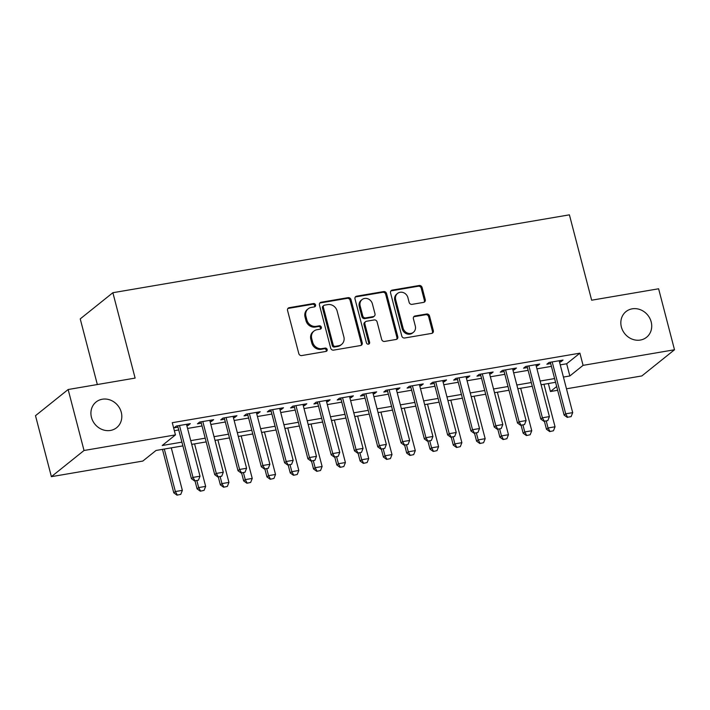 <?xml version="1.0" encoding="UTF-8"?>
<svg xmlns="http://www.w3.org/2000/svg" width="710" height="710" viewBox="0 0 710 710"><rect width="100%" height="100%" fill="white"/><g stroke="black" fill="none" stroke-linecap="round" stroke-linejoin="round"><path stroke-width="1.06" d="M315.551 304.945A1.766 1.589 51.3 0 0 313.509 303.543L289.219 307.687A2.52 2.263 51.3 0 0 287.559 310.474L298.786 353.562A2.52 2.263 51.3 0 0 301.697 355.568L325.988 351.423A1.766 1.589 51.3 0 0 327.15 349.48A1.766 1.589 51.3 0 0 325.109 348.077L321.967 348.61A8.076 7.251 51.3 0 1 312.657 342.193L311.717 338.608A8.076 7.251 51.3 0 1 313.989 331.055A8.076 7.251 51.3 0 1 317.042 329.697L320.183 329.156A1.766 1.589 51.3 0 0 321.346 327.212A1.766 1.589 51.3 0 0 319.314 325.81L316.172 326.343A8.076 7.251 51.3 0 1 306.853 319.935L305.921 316.34A8.076 7.251 51.3 0 1 308.184 308.797A8.076 7.251 51.3 0 1 311.237 307.43L314.388 306.897A1.766 1.589 51.3 0 0 315.551 304.945M314.539 306.862A1.766 1.589 51.3 0 0 312.631 304.253L288.34 308.397A2.52 2.263 51.3 0 0 287.87 308.53M326.139 351.388A1.766 1.589 51.3 0 0 324.23 348.779L321.089 349.32L321.967 348.61M320.343 329.129A1.766 1.589 51.3 0 0 318.426 326.52L315.284 327.053L316.172 326.343M621.374 326.982A16.454 14.777 51.3 0 0 646.57 337.277A16.454 14.777 51.3 0 0 651.185 321.896A16.454 14.777 51.3 0 0 625.989 311.601A16.454 14.777 51.3 0 0 621.374 326.982M91.457 417.382A16.454 14.777 51.3 0 0 116.662 427.668A16.454 14.777 51.3 0 0 121.277 412.297A16.454 14.777 51.3 0 0 96.081 402.002A16.454 14.777 51.3 0 0 91.457 417.382M423.595 302.389A2.52 2.263 51.3 0 0 425.255 299.611L422.104 287.514A2.52 2.263 51.3 0 0 419.202 285.509L392.222 290.115A2.52 2.263 51.3 0 0 390.553 292.902L401.78 335.999A2.52 2.263 51.3 0 0 404.691 337.995L431.671 333.398A2.52 2.263 51.3 0 0 433.331 330.611L429.532 316.012A2.52 2.263 51.3 0 0 426.621 314.006L415.075 315.977A2.52 2.263 51.3 0 0 413.406 318.755L415.297 325.996A6.754 6.062 51.3 0 1 413.406 332.307A6.754 6.062 51.3 0 1 403.067 328.091L395.674 299.718A6.754 6.062 51.3 0 1 397.573 293.408A6.754 6.062 51.3 0 1 407.904 297.632L409.137 302.353A2.52 2.263 51.3 0 0 412.048 304.359L423.595 302.389M182.887 445.88L156.04 450.459L142.808 461.065L51.386 476.667L35.5 415.687L68.142 389.515L135.113 378.093L112.872 292.715L569.411 214.837L591.652 300.206L658.614 288.784L674.5 349.764L641.858 375.936L566.473 388.796M68.142 389.515L84.029 450.495L175.45 434.893L162.217 445.507L181.911 442.144M560.243 364.869L566.669 363.768L579.901 353.163L172.273 422.698L175.45 434.893M579.901 353.163L583.079 365.357L674.5 349.764M351.006 299.647A2.52 2.263 51.3 0 0 348.095 297.641L321.115 302.247A2.52 2.263 51.3 0 0 319.456 305.034L330.674 348.122A2.52 2.263 51.3 0 0 333.585 350.128L360.565 345.53A2.52 2.263 51.3 0 0 362.224 342.744L351.006 299.647L350.119 300.357A2.52 2.263 51.3 0 0 347.208 298.351L320.228 302.957A2.52 2.263 51.3 0 0 319.766 303.09M356.668 296.177L383.648 291.579A2.52 2.263 51.3 0 1 386.559 293.585L397.777 336.673A2.52 2.263 51.3 0 1 396.118 339.46L384.571 341.43A2.52 2.263 51.3 0 1 381.661 339.424L377.108 321.95A2.52 2.263 51.3 0 0 374.197 319.944L366.537 321.248A2.52 2.263 51.3 0 0 364.878 324.035L369.617 342.229A1.766 1.589 51.3 0 1 369.12 343.88A1.766 1.589 51.3 0 1 366.413 342.779L355 298.963A2.52 2.263 51.3 0 1 356.668 296.177L355.781 296.886L382.761 292.289L383.648 291.579M186.837 425.645L188.132 425.423L190.333 423.657L176.364 426.036L174.154 427.81L178.006 427.154M210.124 421.669L211.42 421.447L213.63 419.681L199.652 422.068L197.451 423.834L201.303 423.178M233.421 417.702L234.717 417.48L236.927 415.705L222.949 418.092L220.739 419.858L224.591 419.202M256.709 413.726L258.014 413.504L260.215 411.738L246.237 414.116L244.036 415.882L247.888 415.226M280.006 409.75L281.302 409.528L283.512 407.762L269.534 410.149L267.324 411.915L271.176 411.259M303.294 405.774L304.599 405.552L306.8 403.786L292.822 406.173L290.621 407.939L294.472 407.283M326.591 401.807L327.887 401.585L330.097 399.81L316.119 402.197L313.909 403.963L317.76 403.307M349.879 397.831L351.184 397.609L353.385 395.843L339.407 398.221L337.206 399.996L341.057 399.339M373.176 393.855L374.472 393.633L376.682 391.867L362.703 394.254L360.494 396.02L364.345 395.363M396.464 389.879L397.769 389.657L399.97 387.891L386 390.278L383.79 392.044L387.642 391.387M419.761 385.912L421.057 385.69L423.267 383.924L409.288 386.302L407.087 388.068L410.93 387.411M443.049 381.936L444.353 381.714L446.555 379.948L432.585 382.326L430.375 384.101L434.227 383.444M466.346 377.96L467.641 377.738L469.851 375.972L455.873 378.359L453.672 380.125L457.524 379.468M489.643 373.992L490.938 373.771L493.139 371.996L479.17 374.383L476.96 376.149L480.812 375.492M512.931 370.017L514.226 369.795L516.436 368.029L502.458 370.407L500.257 372.173L504.109 371.516M536.227 366.04L537.523 365.819L539.724 364.052L525.755 366.431L523.545 368.206L527.397 367.549M174.358 430.695L178.734 429.949M187.564 428.441L202.03 425.973M210.852 424.473L225.318 422.006M234.149 420.498L248.615 418.03M257.437 416.521L271.903 414.054M280.734 412.545L295.2 410.078M304.022 408.578L318.497 406.111M327.319 404.602L341.785 402.135M350.616 400.626L365.082 398.159M373.904 396.659L388.37 394.183M397.201 392.683L411.667 390.216M420.489 388.707L434.955 386.24M443.786 384.731L458.252 382.264M467.073 380.764L481.54 378.297M490.37 376.788L504.837 374.321M513.658 372.812L528.125 370.345M536.955 368.836L551.422 366.369M559.515 362.064L560.811 361.843L563.021 360.077L549.043 362.464L546.842 364.23L550.694 363.573M112.872 292.715L80.23 318.888L97.332 384.536M51.386 476.667L84.029 450.495M557.652 390.296L550.428 391.529L556.667 386.524M548.351 383.533L550.428 391.529M555.566 382.299L541.1 384.767M532.278 386.275L517.812 388.743M508.981 390.252L494.515 392.719M485.693 394.219L471.227 396.686M462.396 398.195L447.93 400.662M439.108 402.171L424.642 404.638M415.811 406.138L401.345 408.614M392.523 410.114L378.057 412.581M369.227 414.09L354.76 416.557M345.939 418.066L331.464 420.533M322.642 422.033L308.175 424.5M299.345 426.009L284.879 428.476M276.057 429.985L261.591 432.452M252.76 433.961L238.294 436.428M229.472 437.928L215.006 440.395M206.175 441.904L191.709 444.371M563.42 377.063L569.837 375.972L583.079 365.357M190.741 440.644L205.208 438.168M214.029 436.668L228.496 434.2M237.326 432.692L251.793 430.224M260.614 428.716L275.081 426.248M283.911 424.749L298.377 422.281M307.199 420.773L321.666 418.305M330.496 416.797L344.962 414.329M353.784 412.821L368.259 410.353M377.081 408.853L391.547 406.386M400.378 404.877L414.844 402.41M423.666 400.901L438.132 398.434M446.963 396.934L461.429 394.458M470.251 392.958L484.717 390.491M493.548 388.982L508.014 386.515M516.836 385.006L531.302 382.539M540.132 381.039L554.599 378.572M566.669 363.768L569.837 375.972M188.132 425.423L187.786 424.092M211.42 421.447L211.074 420.116M234.717 417.48L234.371 416.14M258.014 413.504L257.659 412.173M281.302 409.528L280.956 408.197M304.599 405.552L304.244 404.221M327.887 401.585L327.541 400.245M351.184 397.609L350.838 396.278M374.472 393.633L374.126 392.302M397.769 389.657L397.423 388.326M421.057 385.69L420.711 384.358M444.353 381.714L444.007 380.382M467.641 377.738L467.295 376.406M490.938 373.771L490.592 372.43M514.226 369.795L513.88 368.463M537.523 365.819L537.177 364.487M560.811 361.843L560.465 360.511M308.184 308.797L307.306 309.498A8.076 7.251 51.3 0 0 305.043 317.05L305.921 316.34M315.284 327.053A8.076 7.251 51.3 0 1 305.974 320.636L305.043 317.05M313.989 331.055L313.101 331.765A8.076 7.251 51.3 0 0 310.838 339.309L311.717 338.608M321.089 349.32A8.076 7.251 51.3 0 1 311.77 342.903L310.838 339.309M361.026 345.388A2.52 2.263 51.3 0 0 361.346 343.454L350.119 300.357M324.505 305.167A1.766 1.589 51.3 0 0 323.334 307.119L333.194 344.945A1.766 1.589 51.3 0 0 335.226 346.347L338.546 345.779A8.076 7.251 51.3 0 0 341.599 344.421A8.076 7.251 51.3 0 0 343.862 336.877L337.126 311.015A8.076 7.251 51.3 0 0 327.816 304.599L324.505 305.167M323.831 305.469L322.952 306.17A1.766 1.589 51.3 0 0 322.455 307.82L323.334 307.119M341.599 344.421L340.72 345.131A8.076 7.251 51.3 0 1 337.658 346.489L334.348 347.057A1.766 1.589 51.3 0 1 332.307 345.655L322.455 307.82M396.579 339.327A2.52 2.263 51.3 0 0 396.899 337.383L385.672 294.286A2.52 2.263 51.3 0 0 382.761 292.289M365.588 321.674L364.7 322.384A2.52 2.263 51.3 0 0 363.999 324.745L368.738 342.939L369.617 342.229M368.605 344.146A1.766 1.589 51.3 0 0 368.738 342.939M372.386 303.818A6.754 6.062 51.3 0 0 362.047 299.593A6.754 6.062 51.3 0 0 360.156 305.904L362.757 315.897A2.52 2.263 51.3 0 0 365.668 317.902L373.327 316.598A2.52 2.263 51.3 0 0 374.986 313.811L372.386 303.818M362.047 299.593L361.168 300.294A6.754 6.062 51.3 0 0 359.269 306.605L360.156 305.904M374.285 316.172L373.398 316.873A2.52 2.263 51.3 0 1 372.448 317.299L364.789 318.604A2.52 2.263 51.3 0 1 361.878 316.607L359.269 306.605M355.781 296.886A2.52 2.263 51.3 0 0 355.32 297.02M397.573 293.408L396.686 294.117A6.754 6.062 51.3 0 0 394.795 300.428L395.674 299.718M413.406 332.307L412.519 333.017A6.754 6.062 51.3 0 1 402.18 328.792L394.795 300.428M432.133 333.265A2.52 2.263 51.3 0 0 432.452 331.321L428.645 316.713A2.52 2.263 51.3 0 0 425.734 314.707L414.187 316.678A2.52 2.263 51.3 0 0 413.726 316.811M424.056 302.256A2.52 2.263 51.3 0 0 424.376 300.312L421.225 288.224A2.52 2.263 51.3 0 0 418.314 286.219L391.334 290.825A2.52 2.263 51.3 0 0 390.873 290.958M162.457 449.359L173.781 492.82L175.37 491.551L182.355 490.353L171.287 447.859M177.012 495.163L180.775 494.355L177.012 495.163L173.781 492.82M164.303 449.048L175.37 491.551L177.278 494.95M182.355 490.353L180.775 494.355M194.93 480.803L198.418 480.209L194.93 480.803L193.013 477.404L191.425 478.673L177.66 425.814M186.49 424.314L200.007 476.206L193.013 477.404L179.497 425.503M198.418 480.209L200.007 476.206M191.425 478.673L194.664 481.016M195.019 480.954L197.078 488.844L198.658 487.575L205.651 486.385L194.576 443.883M200.309 491.187L204.072 490.379L200.309 491.187L197.078 488.844M196.856 480.643L198.658 487.575L200.575 490.974M205.651 486.385L204.072 490.379M218.307 476.978L220.366 484.877L221.955 483.599L228.939 482.409L217.872 439.907M223.606 487.22L227.36 486.412L223.606 487.22L220.366 484.877M220.153 476.667L221.955 483.599L223.863 487.007M228.939 482.409L227.36 486.412M241.604 473.011L243.663 480.901L245.252 479.632L252.236 478.434L241.169 435.931M246.894 483.244L250.657 482.436L246.894 483.244L243.663 480.901M243.441 472.691L245.252 479.632L247.16 483.031M252.236 478.434L250.657 482.436M264.892 469.035L266.951 476.925L268.54 475.656L275.524 474.457L264.457 431.964M270.19 479.268L273.945 478.46L270.19 479.268L266.951 476.925M266.738 468.724L268.54 475.656L270.448 479.055M275.524 474.457L273.945 478.46M218.218 476.827L221.715 476.233L218.218 476.827L216.31 473.428L214.722 474.697L200.957 421.846M209.778 420.338L223.295 472.239L216.31 473.428L202.794 421.527M221.715 476.233L223.295 472.239M214.722 474.697L217.952 477.04M241.515 472.86L245.003 472.256L241.515 472.86L239.598 469.452L238.01 470.73L224.245 417.87M233.075 416.362L246.592 468.263L239.598 469.452L226.082 417.56M245.003 472.256L246.592 468.263M238.01 470.73L241.249 473.073M264.803 468.884L268.3 468.289L264.803 468.884L262.895 465.476L261.307 466.754L247.542 413.894M256.363 412.395L269.88 464.287L262.895 465.476L249.379 413.584M268.3 468.289L269.88 464.287M261.307 466.754L264.537 469.097M288.1 464.908L291.588 464.313L288.1 464.908L286.183 461.509L284.595 462.778L270.829 409.927M279.66 408.419L293.177 460.311L286.183 461.509L272.667 409.608M291.588 464.313L293.177 460.311M284.595 462.778L287.834 465.121M288.189 465.059L290.248 472.958L291.837 471.68L298.821 470.49L287.754 427.988M293.478 475.292L297.241 474.484L293.478 475.292L290.248 472.958M290.026 464.748L291.837 471.68L293.745 475.088M298.821 470.49L297.241 474.484M311.388 460.932L314.885 460.337L311.388 460.932L309.48 457.533L307.892 458.802L294.126 405.951M302.948 404.443L316.465 456.344L309.48 457.533L295.964 405.632M314.885 460.337L316.465 456.344M307.892 458.802L311.122 461.145M311.486 461.092L313.536 468.982L315.125 467.704L322.118 466.514L311.042 424.012M316.775 471.325L320.529 470.517L316.775 471.325L313.536 468.982M313.323 460.772L315.125 467.704L317.033 471.112M322.118 466.514L320.529 470.517M334.685 456.965L338.182 456.37L334.685 456.965L332.768 453.557L331.188 454.835L317.414 401.975M326.245 400.467L339.762 452.368L332.768 453.557L319.252 401.665M338.182 456.37L339.762 452.368M331.188 454.835L334.419 457.178M334.774 457.116L336.833 465.006L338.421 463.736L345.406 462.538L334.339 420.045M340.063 467.349L343.826 466.541L340.063 467.349L336.833 465.006M336.611 456.796L338.421 463.736L340.33 467.136M345.406 462.538L343.826 466.541M357.973 452.989L361.47 452.394L357.973 452.989L356.065 449.59L354.476 450.859L340.711 397.999M349.533 396.499L363.05 448.392L356.065 449.59L342.548 397.689M361.47 452.394L363.05 448.392M354.476 450.859L357.716 453.202M358.071 453.14L360.121 461.03L361.709 459.76L368.703 458.571L357.627 416.069M363.36 463.373L367.114 462.565L363.36 463.373L360.121 461.03M359.908 452.829L361.709 459.76L363.627 463.16M368.703 458.571L367.114 462.565M381.27 449.013L384.767 448.418L381.27 449.013L379.362 445.614L377.773 446.883L363.999 394.032M372.83 392.523L386.346 444.416L379.362 445.614L365.836 393.713M384.767 448.418L386.346 444.416M377.773 446.883L381.004 449.226M381.359 449.164L383.418 457.062L385.006 455.784L391.991 454.595L380.924 412.093M386.648 459.405L390.411 458.589L386.648 459.405L383.418 457.062M383.196 448.853L385.006 455.784L386.914 459.192M391.991 454.595L390.411 458.589M404.558 445.046L408.055 444.442L404.558 445.046L402.65 441.638L401.061 442.916L387.296 390.056M396.118 388.548L409.635 440.448L402.65 441.638L389.133 389.746M408.055 444.442L409.635 440.448M401.061 442.916L404.301 445.25M404.656 445.197L406.706 453.086L408.294 451.808L415.288 450.619L404.212 408.117M409.945 455.429L413.699 454.622L409.945 455.429L406.706 453.086M406.493 444.877L408.294 451.808L410.211 455.216M415.288 450.619L413.699 454.622M427.855 441.07L431.352 440.475L427.855 441.07L425.947 437.662L424.358 438.94L410.584 386.08M419.415 384.58L432.931 436.472L425.947 437.662L412.421 385.77M431.352 440.475L432.931 436.472M424.358 438.94L427.589 441.283M427.944 441.221L430.003 449.111L431.591 447.841L438.576 446.643L427.509 404.15M433.233 451.453L436.996 450.646L433.233 451.453L430.003 449.111M429.781 440.91L431.591 447.841L433.499 451.24M438.576 446.643L436.996 450.646M451.143 437.094L454.64 436.499L451.143 437.094L449.235 433.695L447.646 434.964L433.881 382.104M442.703 380.604L456.228 432.496L449.235 433.695L435.718 381.794M454.64 436.499L456.228 432.496M447.646 434.964L450.885 437.307M451.24 437.245L453.291 445.135L454.879 443.865L461.873 442.676L450.797 400.174M456.53 447.477L460.284 446.67L456.53 447.477L453.291 445.135M453.078 436.934L454.879 443.865L456.796 447.264M461.873 442.676L460.284 446.67M474.44 433.118L477.936 432.523L474.44 433.118L472.532 429.719L470.943 430.988L457.169 378.137M466 376.628L479.516 428.529L472.532 429.719L459.015 377.818M477.936 432.523L479.516 428.529M470.943 430.988L474.173 433.331M474.528 433.269L476.587 441.167L478.176 439.889L485.161 438.7L474.094 396.198M479.818 443.51L483.581 442.703L479.818 443.51L476.587 441.167M476.366 432.958L478.176 439.889L480.084 443.297M485.161 438.7L483.581 442.703M497.737 429.151L501.224 428.547L497.737 429.151L495.82 425.743L494.231 427.021L480.466 374.161M489.288 372.652L502.813 424.553L495.82 425.743L482.303 373.851M501.224 428.547L502.813 424.553M494.231 427.021L497.47 429.364M497.825 429.301L499.875 437.191L501.464 435.922L508.458 434.724L497.382 392.222M503.115 439.534L506.869 438.727L503.115 439.534L499.875 437.191M499.662 428.982L501.464 435.922L503.381 439.321M508.458 434.724L506.869 438.727M521.025 425.175L524.521 424.58L521.025 425.175L519.116 421.767L517.528 423.045L503.754 370.185M512.584 368.685L526.101 420.577L519.116 421.767L505.6 369.874M524.521 424.58L526.101 420.577M517.528 423.045L520.758 425.388M521.113 425.325L523.172 433.215L524.761 431.946L531.746 430.748L520.678 388.255M526.403 435.558L530.166 434.751L526.403 435.558L523.172 433.215M522.951 425.015L524.761 431.946L526.669 435.345M531.746 430.748L530.166 434.751M544.322 421.199L547.809 420.604L544.322 421.199L542.404 417.799L540.816 419.069L527.051 366.218M535.872 364.709L549.398 416.601L542.404 417.799L528.888 365.898M547.809 420.604L549.398 416.601M540.816 419.069L544.055 421.412M544.41 421.349L546.469 429.248L548.049 427.97L555.042 426.781L543.966 384.279M549.7 431.582L553.454 430.775L549.7 431.582L546.469 429.248M546.247 421.039L548.049 427.97L549.966 431.378M555.042 426.781L553.454 430.775M567.609 417.223L571.106 416.628L567.609 417.223L565.701 413.823L564.113 415.093L550.348 362.242M559.169 360.733L572.686 412.634L565.701 413.823L552.185 361.923M571.106 416.628L572.686 412.634M564.113 415.093L567.343 417.436M312.631 304.253L313.509 303.543M324.23 348.779L325.109 348.077M318.426 326.52L319.314 325.81M305.974 320.636L306.853 319.935M311.77 342.903L312.657 342.193M288.34 308.397L289.219 307.687M361.346 343.454L362.224 342.744M320.228 302.957L321.115 302.247M347.208 298.351L348.095 297.641M332.307 345.655L333.194 344.945M334.348 347.057L335.226 346.347M337.658 346.489L338.546 345.779M385.672 294.286L386.559 293.585M396.899 337.383L397.777 336.673M363.999 324.745L364.878 324.035M361.878 316.607L362.757 315.897M364.789 318.604L365.668 317.902M372.448 317.299L373.327 316.598M402.18 328.792L403.067 328.091M414.187 316.678L415.075 315.977M425.734 314.707L426.621 314.006M428.645 316.713L429.532 316.012M432.452 331.321L433.331 330.611M391.334 290.825L392.222 290.115M418.314 286.219L419.202 285.509M421.225 288.224L422.104 287.514M424.376 300.312L425.255 299.611"/></g></svg>
